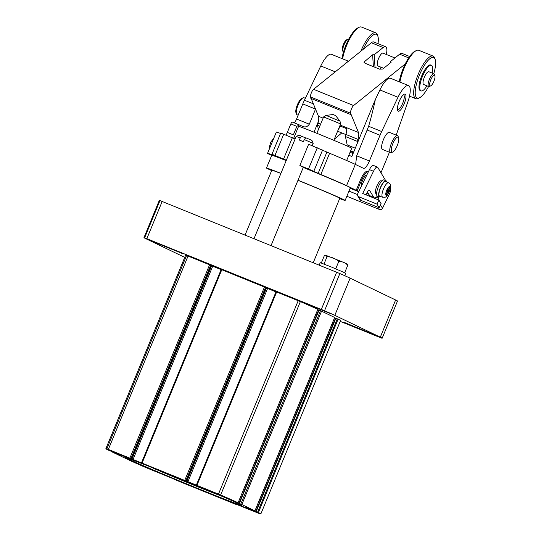 <?xml version="1.0" encoding="UTF-8"?>
<svg xmlns="http://www.w3.org/2000/svg" width="541" height="541" viewBox="0 0 541 541"><rect width="100%" height="100%" fill="white"/><g stroke="black" fill="none" stroke-linecap="round" stroke-linejoin="round"><path stroke-width="0.81" d="M217.881 494.406L208.535 490.41L217.881 494.406M124.41 456.496L115.064 452.499L124.41 456.496M153.076 470.257L143.73 466.261L153.076 470.257M246.547 508.168L237.201 504.171L246.547 508.168M184.731 257.36L145.827 238.689A45.978 0.818 22.4 0 1 143.96 237.655A45.978 0.818 22.4 0 1 144.643 237.783L324.539 310.75A45.978 0.818 22.4 0 1 334.811 315.342L380.303 337.178A45.978 0.818 22.4 0 1 382.169 338.22A45.978 0.818 22.4 0 1 381.486 338.084L340.215 321.381M106.875 448.834L220.667 494.988A91.956 1.637 22.4 0 1 238.108 502.765L229.053 499.093L241.841 504.55L254.967 510.853L245.837 507.147L249.428 508.871L258.402 512.51A91.956 1.637 22.4 0 1 260.843 513.95A91.956 1.637 22.4 0 1 259.849 513.794L235.802 504.104A36.781 0.656 22.4 0 1 236.059 504.307A36.781 0.656 22.4 0 1 234.875 503.996L179.869 481.686A36.781 0.656 22.4 0 1 171.815 478.156L146.056 467.64A91.956 1.637 22.4 0 1 128.616 459.864L137.671 463.542L124.876 458.078L111.75 451.776L120.88 455.481L117.289 453.757L108.322 450.126A91.956 1.637 22.4 0 1 105.874 448.678A91.956 1.637 22.4 0 1 106.875 448.834L186.577 255.453L211.112 265.428L131.389 458.802L211.112 265.428M211.078 265.509L211.639 265.78L131.936 459.16M221.113 269.641L211.639 265.78M221.222 269.499L265.976 287.684L186.253 481.057M265.942 287.765L266.503 288.035L186.801 481.416M275.984 291.897L266.503 288.035M276.086 291.755L300.37 301.608A91.956 1.637 22.4 0 1 317.81 309.384L238.108 502.765M317.716 309.628L318.656 310.007L238.946 503.387M239.075 503.414L318.764 310.027L321.55 311.17L334.669 317.472L254.926 510.832M334.568 317.716L335.481 318.088L255.778 511.461M258.402 512.51L338.105 319.129L335.589 318.101L255.879 511.482L335.481 318.088M338.105 319.129A91.956 1.637 22.4 0 1 340.553 320.57L260.843 513.95M105.874 448.678L185.583 255.298A91.956 1.637 22.4 0 1 186.577 255.453M176.143 479.874L196.369 488.138L176.143 479.874M210.692 493.886L230.912 502.149L210.692 493.886M147.003 465.382A42.529 0.757 -157.6 0 0 183.507 480.956A42.529 0.757 -157.6 0 0 220.39 495.63M143.96 237.655L159.291 200.461A45.978 0.818 22.4 0 1 159.974 200.596L339.863 273.563A45.978 0.818 22.4 0 1 350.135 278.155L395.627 299.991A45.978 0.818 22.4 0 1 397.5 301.026L382.169 338.22M355.694 163.903L356.688 155.822L368.637 126.256C371.424 116.525 373.655 107.632 375.326 99.578L351.88 156.457A40.23 0.717 22.4 0 1 348.823 155.267M299.247 124.897L292.329 122.09A2.299 0.69 112.1 0 0 292.316 122.083L299.315 124.917L296.847 126.357L293.344 134.858L287.325 132.417A4.598 1.38 112.1 0 1 285.891 135.034M299.315 124.917A40.23 0.717 -157.6 0 0 303.001 126.513C305.442 127.493 307.545 126.722 309.303 124.193L296.576 119.034A4.598 1.38 112.1 0 1 293.878 122.719M315.471 109.235L309.303 124.193M318.385 121.488L313.983 132.16M346.666 160.515L351.731 148.22A28.734 0.514 -157.6 0 0 325.364 136.792A28.734 0.514 -157.6 0 0 298.598 126.317L293.668 138.28M398.622 137.813L398.115 136.433A9.197 2.759 112.1 0 0 397.486 135.669L389.358 132.376A9.197 2.759 112.1 0 0 383.346 139.855A9.197 2.759 112.1 0 0 382.446 149.417L390.575 152.718A9.197 2.759 112.1 0 0 391.556 152.609L392.881 151.967A8.047 2.414 112.1 0 0 397.229 145.651A8.047 2.414 112.1 0 0 398.622 137.813A8.047 2.414 112.1 0 0 392.807 143.696A8.047 2.414 112.1 0 0 392.881 151.967M399.177 101.451A9.197 2.759 -67.9 0 1 404.147 94.229A9.197 2.759 -67.9 0 1 404.228 103.683A9.197 2.759 -67.9 0 1 397.581 110.405A9.197 2.759 -67.9 0 1 399.177 101.451M303.298 167.358L299.876 165.505L308.512 169.008L320.854 174.506A43.679 0.778 22.4 0 1 346.558 185.644L356.215 190.283L360.597 179.659A10.347 3.104 112.1 0 1 367.285 171.416L368.306 171.828A10.347 3.104 112.1 0 0 361.611 180.072L357.229 190.696L358.818 191.453M380.979 172.768L389.432 152.251M396.188 135.149L407.813 101.999A18.394 5.518 112.1 0 0 408.583 85.6A18.394 5.518 112.1 0 0 398 97.285L381.669 131.537A22.986 6.898 112.1 0 0 380.019 135.25L369.415 160.981A9.197 2.759 112.1 0 1 363.464 168.305A9.197 2.759 112.1 0 1 363.417 168.285L355.315 164.396A43.679 0.778 22.4 0 0 329.611 153.252L308.634 144.251L299.876 165.505M271.677 155.443L269.337 154.327A43.679 0.778 22.4 0 1 267.565 153.34A43.679 0.778 22.4 0 1 275.809 156.234L275.849 156.126M292.316 122.083A2.299 0.69 112.1 0 0 290.835 123.916L287.325 132.417M348.445 61.214L331.363 54.283A18.394 5.518 112.1 0 0 320.779 65.968L304.448 100.22A22.986 6.898 112.1 0 0 302.804 103.926L296.576 119.034M303.258 167.46A42.529 0.757 22.4 0 1 350.385 187.686L345.131 200.44A42.529 0.757 -157.6 0 0 298.003 180.214M280.941 173.35A42.529 0.757 -157.6 0 0 266.49 168.028L271.744 155.274A42.529 0.757 22.4 0 1 286.196 160.603M350.149 188.261L358.683 191.724M357.229 190.696L356.215 190.283M275.809 156.234L271.974 154.253L286.351 160.224M339.667 198.601A42.529 0.757 -157.6 0 0 345.131 200.44M266.49 168.028A42.529 0.757 -157.6 0 0 271.656 170.571M313.239 262.723L339.816 198.249A36.781 0.656 -157.6 0 0 297.963 180.309M280.887 173.478A36.781 0.656 -157.6 0 0 271.805 170.212L245.073 235.071M267.565 153.34L276.323 132.092A43.679 0.778 22.4 0 1 280.549 133.458M271.974 154.253L280.732 133.005L295.109 138.969M283.619 158.912L292.377 137.657M408.583 85.6L390.494 78.269A18.394 5.518 112.1 0 0 379.917 89.948L375.326 99.578M347.89 61.66A18.394 5.518 112.1 0 0 344.292 64.562M339.998 121.184L325.973 115.402L333.094 114.53L335.562 115.551L339.998 121.184L340.614 123.923L323.606 116.917L316.85 133.316M403.343 94.783A7.953 2.387 -67.9 0 1 403.559 94.831A7.953 2.387 -67.9 0 1 402.781 103.094A7.953 2.387 -67.9 0 1 397.581 109.566A7.953 2.387 -67.9 0 1 397.392 109.458M305.361 98.306L304.015 97.759A9.197 2.759 112.1 0 0 303.034 97.867L301.709 98.503A8.047 2.414 112.1 0 0 297.307 104.961A8.047 2.414 112.1 0 0 295.968 112.656L296.475 114.043A9.197 2.759 112.1 0 0 297.104 114.8L298.145 115.226M303.034 97.867A9.197 2.759 112.1 0 0 297.996 105.238A9.197 2.759 112.1 0 0 296.475 114.043M397.486 135.669A9.197 2.759 112.1 0 0 391.474 143.155A9.197 2.759 112.1 0 0 390.575 152.718M379.91 69.275L380.938 67.578A13.795 4.139 112.1 0 0 381.141 67.26M386.328 54.479A13.795 4.139 112.1 0 0 385.598 46.742A13.795 4.139 112.1 0 0 383.15 47.534L374.189 54.749L372.614 54.79L363.91 62.147L365.114 63.297L379.539 69.147L382.69 69.065L391.109 62.289L390.649 61.424L399.61 54.208A13.795 4.139 -67.9 0 1 402.058 53.417L409.638 56.494M318.399 129.549L317.493 125.208A22.986 6.898 -67.9 0 1 317.993 123.138A11.496 3.449 -67.9 0 0 318.46 116.261L310.554 96.981A4.598 1.38 -67.9 0 1 311.312 92.944A4.598 1.38 -67.9 0 1 313.564 89.306L371.363 42.753A13.795 4.139 -67.9 0 1 373.811 41.961L385.598 46.742M340.147 125.059L358.487 132.498L350.582 113.218A4.598 1.38 -67.9 0 1 351.339 109.181A4.598 1.38 -67.9 0 1 353.598 105.542L405.223 63.96M317.493 125.208L319.805 126.148M317.993 123.138L320.603 124.2M340.451 126.161A9.197 2.759 -67.9 0 1 338.49 129.076M341.77 132.917L334.324 139.172M357.52 141.444L345.429 136.542A22.986 6.898 -67.9 0 1 345.936 134.472L358.027 139.375A22.986 6.898 -67.9 0 0 357.52 141.444L357.702 142.324M318.46 116.261L323.105 118.141M358.487 132.498A11.496 3.449 -67.9 0 1 358.027 139.375M339.802 125.897L346.646 128.67A11.496 3.449 -67.9 0 1 345.936 134.472M310.845 98.367L350.879 114.611M345.429 136.542L347.187 144.914L346.72 145.827M355.281 148.2L347.187 144.914M353.733 151.967L350.696 150.736M353.571 152.359L350.534 151.128L353.564 152.373M373.391 66.651L372.614 54.79M375.014 67.314L374.189 54.749M390.73 62.594L390.649 61.424M394.944 57.975L383.001 53.133A6.898 2.069 112.1 0 0 380.147 55.493A6.898 2.069 112.1 0 0 377.476 61.951A6.898 2.069 112.1 0 0 377.821 65.914L383.664 68.281M432.11 77.221A5.748 1.724 -67.9 0 1 434.883 75.726A5.748 1.724 -67.9 0 1 433.929 81.231A5.748 1.724 -67.9 0 1 430.785 85.836A5.748 1.724 -67.9 0 1 429.737 83.368A5.748 1.724 -67.9 0 1 432.11 77.221M430.785 85.836L429.459 86.479A6.898 2.069 -67.9 0 1 428.722 86.56A6.898 2.069 -67.9 0 1 428.377 82.597A6.898 2.069 -67.9 0 1 431.049 76.139A6.898 2.069 -67.9 0 1 433.909 73.779A6.898 2.069 -67.9 0 1 434.376 74.347L434.883 75.726M428.722 86.56L423.644 84.497A6.898 2.069 -67.9 0 1 423.299 80.535A6.898 2.069 -67.9 0 1 425.97 74.076A6.898 2.069 -67.9 0 1 428.824 71.716L433.909 73.779M426.964 85.843A13.795 4.139 -67.9 0 1 421.047 90.888A13.795 4.139 -67.9 0 1 420.357 82.962A13.795 4.139 -67.9 0 1 425.706 70.046A13.795 4.139 -67.9 0 1 431.42 65.326A13.795 4.139 -67.9 0 1 432.151 73.062M421.047 90.888L420.235 90.557A13.795 4.139 -67.9 0 1 419.546 82.631A13.795 4.139 -67.9 0 1 424.895 69.721A13.795 4.139 -67.9 0 1 430.602 64.994L431.42 65.326M428.594 86.506A21.836 6.553 -67.9 0 1 419.539 97.765A21.836 6.553 -67.9 0 1 415.569 88.379A21.836 6.553 -67.9 0 1 424.584 65.021A21.836 6.553 -67.9 0 1 435.126 59.341A21.836 6.553 -67.9 0 1 433.781 73.725M419.539 97.765L418.213 98.401A22.986 6.898 -67.9 0 1 415.765 98.672A22.986 6.898 -67.9 0 1 414.616 85.458A22.986 6.898 -67.9 0 1 423.522 63.933A22.986 6.898 -67.9 0 1 433.043 56.061A22.986 6.898 -67.9 0 1 434.619 57.961L435.126 59.341M399.914 82.09A22.986 6.898 -67.9 0 1 409.3 58.164A22.986 6.898 -67.9 0 1 416.367 50.556A22.986 6.898 -67.9 0 1 418.822 50.293L433.043 56.061M399.305 81.84A21.836 6.553 -67.9 0 1 408.327 58.428A21.836 6.553 -67.9 0 1 415.042 51.199L416.367 50.556M363.234 49.305A21.836 6.553 -67.9 0 1 367.278 41.779A21.836 6.553 -67.9 0 1 377.821 36.098A21.836 6.553 -67.9 0 1 378.01 43.665M360.82 51.246A22.986 6.898 -67.9 0 1 366.223 40.69A22.986 6.898 -67.9 0 1 375.745 32.818A22.986 6.898 -67.9 0 1 377.314 34.719L377.821 36.098M342.615 58.847A22.986 6.898 -67.9 0 1 351.995 34.922A22.986 6.898 -67.9 0 1 359.068 27.314A22.986 6.898 -67.9 0 1 361.516 27.05L375.745 32.818M342 58.597A21.836 6.553 -67.9 0 1 351.021 35.179A21.836 6.553 -67.9 0 1 357.743 27.956L359.068 27.314M343.508 51.997L343.379 51.943A6.898 2.069 -67.9 0 1 342.906 51.375A6.898 2.069 -67.9 0 1 345.706 41.522A6.898 2.069 -67.9 0 1 347.822 39.236A6.898 2.069 -67.9 0 1 348.56 39.162L348.688 39.209M342.906 51.375L342.399 49.988A5.748 1.724 -67.9 0 1 344.732 41.779A5.748 1.724 -67.9 0 1 346.497 39.878L347.822 39.236M378.031 199.717L378.714 198.31L377.415 196.14A11.496 3.449 -67.9 0 1 374.318 197.837L370.254 196.187A11.496 3.449 -67.9 0 1 369.659 195.639L367.447 191.94M377.402 167.054L373.337 165.404A6.898 2.069 112.1 0 0 369.449 169.624L357.642 193.867A2.299 2.137 149.1 0 0 357.702 195.869L359.86 199.494A2.299 2.137 -30.9 0 0 360.854 200.332L379.14 207.751L376.976 204.133L378.943 200.089L362.686 193.495L373.513 171.274A6.898 2.069 -67.9 0 1 377.402 167.054A6.898 2.069 -67.9 0 1 377.76 167.385L385.665 180.606M374.318 197.837A11.496 3.449 -67.9 0 1 373.723 197.289L369.652 190.479A4.598 1.38 -67.9 0 0 369.415 190.263A4.598 1.38 -67.9 0 0 366.818 193.076L365.966 194.828M378.943 200.089L381.107 203.707L379.14 207.751M376.976 204.133L358.69 196.714A2.299 2.137 149.1 0 1 357.702 195.869M346.849 196.261L379.478 209.495A2.299 2.137 149.1 0 0 382.494 208.299L389.378 194.158A4.598 1.38 -67.9 0 0 390.48 188.667L390.379 188.491M348.979 191.088L357.439 194.523M376.205 197.296L378.714 198.31M368.867 194.32L366.649 193.421M376.59 193.793L376.049 193.577A6.898 2.069 -67.9 0 1 377.341 185.015A6.898 2.069 -67.9 0 1 381.229 180.795L381.77 181.012M380.722 196.606A8.737 2.624 -67.9 0 1 379.424 196.931L377.388 196.106A8.737 2.624 -67.9 0 1 379.031 185.259A8.737 2.624 -67.9 0 1 383.954 179.916L385.99 180.741A8.737 2.624 -67.9 0 1 386.7 181.877M379.424 196.931A8.737 2.624 -67.9 0 1 381.06 186.084A8.737 2.624 -67.9 0 1 385.99 180.741M382.717 197.215L379.741 196.315A8.047 2.414 -67.9 0 1 381.189 186.3A8.047 2.414 -67.9 0 1 385.787 181.404L388.553 182.831C390.602 183.798 391.123 186.057 390.115 189.614C385.848 199.561 385.138 196.755 382.717 197.215A7.763 2.333 -67.9 0 1 384.117 187.558A7.763 2.333 -67.9 0 1 388.553 182.831M387.796 191.94L388.479 193.076L389.162 191.663L388.485 190.527L390.034 187.342L389.73 186.834L388.181 190.019L387.498 188.877L386.808 190.29L387.491 191.433L385.943 194.611L386.247 195.118L387.796 191.94L387.336 191.751M361.212 186.544A6.898 2.069 -67.9 0 1 363.119 179.247A6.898 2.069 -67.9 0 1 366.839 174.98M387.14 190.845L389.162 191.663M386.991 189.918L388.485 190.527M389.574 187.152L390.034 187.342M387.146 189.6L388.181 190.019M191.893 486.264L180.167 481.504L191.893 486.264M177.326 480.354L195.132 487.637L177.326 480.354M226.442 500.276L214.709 495.515L226.442 500.276M211.869 494.366L229.675 501.649L211.869 494.366M319.204 265.144L320.225 262.669L331.133 266.902L345.733 273.185L344.705 275.68M335.731 268.803L338.788 261.384C335.393 258.551 331.484 256.961 327.055 256.623L325.574 255.196L324.309 255.737L321.313 263.014M323.998 264.035L327.055 256.623M325.574 255.196L346.896 263.71L347.775 265.259C345.3 262.723 342.304 261.431 338.788 261.384M344.718 272.657L347.775 265.259M304.292 139.571L313.171 143.406L311.92 140.403L305.814 137.759L304.292 139.571L303.413 141.695L299.349 140.045L300.228 137.921L296.17 136.4L254.006 238.696M305.219 138.462L305.28 137.799L299.173 135.149L296.17 136.4M300.228 137.921L301.75 136.109M188.058 256.028L108.349 449.402M209.597 264.759L129.887 458.139M210.659 265.212L130.949 458.592M212.701 266.233L132.998 459.613M221.79 269.709L142.08 463.089M264.461 287.014L184.751 480.394M265.523 287.467L185.813 480.848M267.572 288.488L187.862 481.869M276.654 291.964L196.944 485.345M298.192 300.701L218.483 494.075M300.37 301.608L220.667 494.988M319.062 310.142L239.359 503.522M320.482 310.717L240.779 504.097M321.55 311.17L241.841 504.55M335.887 318.223L256.184 511.597M337.314 318.798L257.604 512.178M127.48 458.646A63.216 1.129 -157.6 0 0 226.145 499.776A63.216 1.129 -157.6 0 0 196.457 485.52A63.216 1.129 -157.6 0 0 127.48 458.646M150.297 240.502L181.999 253.357L150.297 240.502M298.639 300.668L330.341 313.53L298.639 300.668M344.13 322.51L375.833 335.366L344.13 322.51M159.974 200.596L144.643 237.783M395.627 299.991L380.303 337.178M350.135 278.155L334.811 315.342M339.863 273.563L324.539 310.75M336.651 272.218L321.327 309.411M162.178 201.448L146.848 238.635M346.558 185.644L355.315 164.396M274.984 155.409L283.741 134.154M308.512 169.008L317.269 147.754M313.821 171.254L322.578 150.006M318.149 173.33L326.906 152.082M320.854 174.506L329.611 153.252M356.688 155.822L369.415 160.981M367.292 130.083L380.019 135.25M368.637 126.256L381.669 131.537M379.917 89.948L398 97.285M296.847 126.357L290.835 123.916M315.383 109.032L302.804 103.926M313.131 103.744L304.448 100.22M335.258 71.838L320.779 65.968M361.611 180.072L360.597 179.659M350.399 151.46L353.429 152.697M353.456 152.636L350.426 151.385L353.456 152.636M353.084 153.536L350.054 152.285M371.363 42.753L383.15 47.534M313.564 89.306L353.598 105.542M399.61 54.208L408.678 57.887M310.554 96.981L350.582 113.218M364.282 62.797L364.201 61.566M369.449 169.624L373.513 171.274M378.206 207.372L379.478 209.495M369.659 195.639L373.723 197.289M369.09 190.256L369.652 190.479M358.69 196.714L360.854 200.332M380.499 204.965L382.494 208.299M387.085 189.472A4.788 1.434 -67.9 0 1 390.21 188.092A4.788 1.434 -67.9 0 1 386.666 195.369A4.788 1.434 -67.9 0 1 387.085 189.472M221.188 269.479L141.478 462.859M265.976 287.684L186.273 481.064M276.052 291.727L196.342 485.108M318.764 310.027L239.054 503.407M334.669 317.472L254.967 510.853M240.88 504.794L241.022 504.902C240.61 504.435 225.435 497.625 201.103 487.461L157.12 469.419L125.999 457.449M376.151 335.521L343.866 322.22M330.659 313.685L298.375 300.377M182.317 253.513L150.04 240.211M325.973 115.402L323.613 116.917M340.614 123.923L333.851 140.322M337.604 131.226L345.902 134.594M415.765 98.672L409.51 96.129M273.82 138.158L270.811 142.087L269.188 147.659L269.262 149.221M313.171 143.406L312.225 145.712M303.373 167.183L271.048 245.607"/></g></svg>
